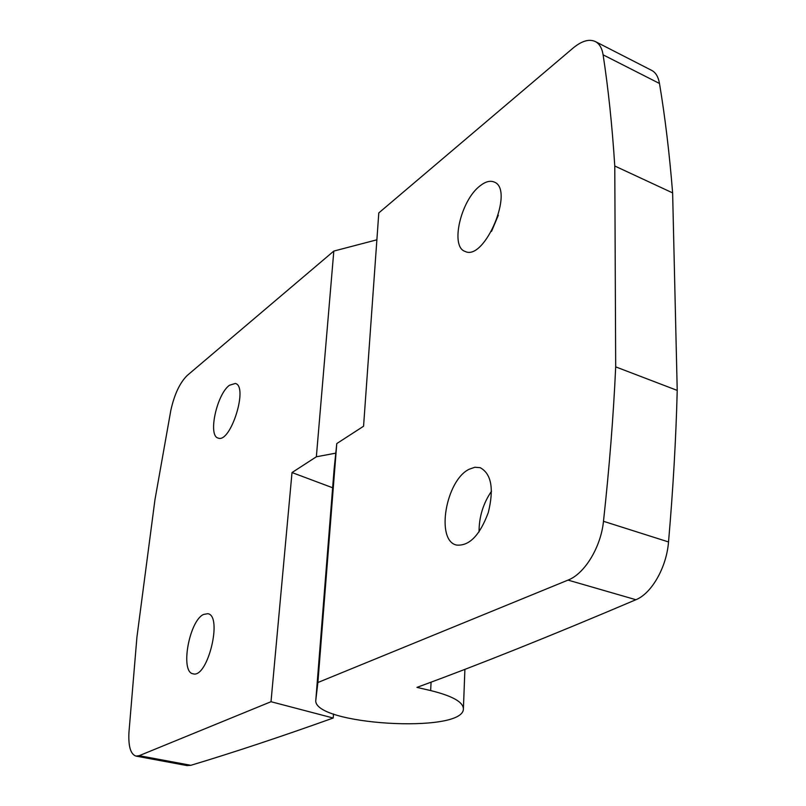 <?xml version="1.0" encoding="UTF-8"?>
<svg xmlns="http://www.w3.org/2000/svg" width="806" height="806" viewBox="0 0 806 806"><rect width="100%" height="100%" fill="white"/><g stroke="black" fill="none" stroke-linecap="round" stroke-linejoin="round"><path stroke-width="1.21" d="M333.2 718.025L271.007 701.714L139.186 755.685L135.982 756.099L186.992 765.579L190.861 765.307C233.911 752.351 281.354 736.583 333.2 718.025L333.503 713.955M135.982 756.099C130.632 754.295 128.285 746.457 128.93 732.583L136.929 637.113L154.964 499.69L170.832 410.345C174.388 394.336 179.869 382.699 187.254 375.435L333.815 251.079L316.355 456.79L335.77 453.153M203.495 614.464L207.777 613.688C223.01 615.462 207.676 678.682 193.087 673.806C179.95 672.254 189.128 620.942 203.495 614.464M229.438 385.268L235.322 383.465C248.621 386.094 230.607 443.532 218.204 438.081C207.696 436.137 216.693 394.336 229.438 385.268M333.815 251.079L376.876 239.805M271.007 701.714L292.014 472.558L316.355 456.79M332.646 487.771L292.014 472.558M614.777 166.006L615.693 366.871C613.437 416.027 609.366 467.5 603.482 521.301C600.933 547.123 584.632 573.801 568.029 580.098L635.904 599.724C651.631 593.478 666.572 567.353 668.527 541.944C673.101 489.202 675.992 438.696 677.221 390.406L672.627 192.896C669.443 153.281 665.061 116.81 659.489 83.481C658.321 76.872 655.772 72.54 651.822 70.465L595.322 41.539C599.422 43.705 602.022 48.138 603.11 54.838C608.308 88.7 612.197 125.756 614.777 166.006L672.627 192.896M491.539 231.393L498.31 215.252M479.066 531.93C478.996 517.049 483.147 503.458 491.529 491.176M469.132 469.263L474.845 467.258L480.164 467.661C491.398 473.777 494.108 488.718 488.315 512.475C479.822 535.416 469.213 546.277 456.478 545.047C435.452 540.564 445.809 480.356 469.132 469.263M635.904 599.724C551.495 635.632 478.502 664.849 416.944 687.387L430.666 690.571C452.307 695.91 463.218 702.006 463.4 708.847C463.833 734.105 311.267 724.775 315.841 699.82L317.886 682.511L568.029 580.098M480.225 185.733C485.454 181.642 490.048 180.393 494.018 181.975C515.175 189.017 484.497 261.809 465.022 251.381C449.919 246.717 460.861 199.969 480.225 185.733M334.147 468.82L336.777 443.572L363.566 426.223L378.8 212.915L573.036 48.108C581.69 40.925 589.115 38.738 595.322 41.539M336.777 443.572L317.886 682.511M615.693 366.871L677.221 390.406M139.186 755.685L190.861 765.307M603.482 521.301L668.527 541.944M603.11 54.838L659.489 83.481M334.178 468.357L315.851 699.749M431.069 682.138L430.666 690.571M463.41 708.615L464.901 669.312M315.841 699.82L334.168 468.467"/></g></svg>
